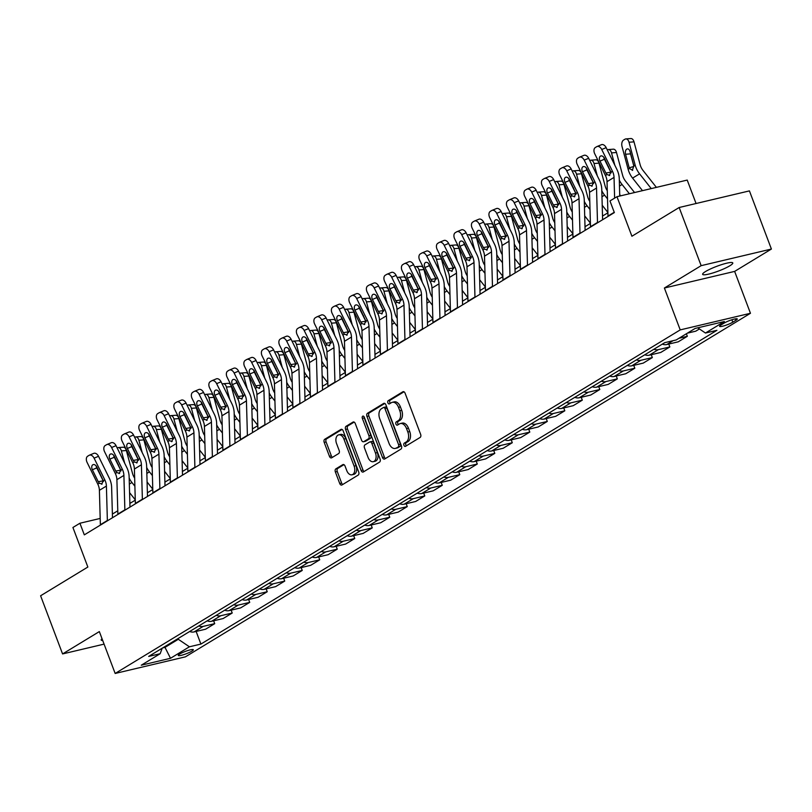 <?xml version="1.0" encoding="UTF-8"?>
<svg xmlns="http://www.w3.org/2000/svg" width="812" height="812" viewBox="0 0 812 812"><rect width="100%" height="100%" fill="white"/><g stroke="black" fill="none" stroke-linecap="round" stroke-linejoin="round"><path stroke-width="1.22" d="M403.94 445.311A1.725 1.096 -103.3 0 0 405.3 446.417A1.725 1.096 -103.3 0 0 405.503 446.326L420.108 437.445A2.466 1.563 -103.3 0 0 420.626 434.329L405.097 393.221A2.466 1.563 -103.3 0 0 403.148 391.658A2.466 1.563 -103.3 0 0 402.853 391.78L388.248 400.661A1.725 1.096 -103.3 0 0 387.892 402.843A1.725 1.096 -103.3 0 0 389.252 403.94A1.725 1.096 -103.3 0 0 389.455 403.858L391.343 402.701A7.907 4.994 -103.3 0 1 392.287 402.316A7.907 4.994 -103.3 0 1 398.509 407.34L399.798 410.76A7.907 4.994 -103.3 0 1 398.164 420.748L396.276 421.895A1.725 1.096 -103.3 0 0 395.921 424.077A1.725 1.096 -103.3 0 0 397.281 425.173A1.725 1.096 -103.3 0 0 397.484 425.092L399.372 423.945A7.907 4.994 -103.3 0 1 400.316 423.549A7.907 4.994 -103.3 0 1 406.528 428.574L407.827 432.004A7.907 4.994 -103.3 0 1 406.193 441.982L404.295 443.129A1.725 1.096 -103.3 0 0 403.94 445.311M400.316 423.549L402.214 423.103A7.907 4.994 -103.3 0 1 408.436 428.127L409.725 431.548A7.907 4.994 -103.3 0 1 408.091 441.535L406.203 442.682A1.725 1.096 -103.3 0 0 405.838 444.864A1.725 1.096 -103.3 0 0 406.447 445.758M403.98 391.8L390.146 400.204A1.725 1.096 -103.3 0 0 389.79 402.387A1.725 1.096 -103.3 0 0 390.399 403.28M392.287 402.316L394.185 401.869A7.907 4.994 -103.3 0 1 400.407 406.893L401.696 410.314A7.907 4.994 -103.3 0 1 400.062 420.291L398.174 421.448A1.725 1.096 -103.3 0 0 397.819 423.631A1.725 1.096 -103.3 0 0 398.428 424.514M729.866 265.768A16.118 2.507 159.3 0 0 732.789 262.946A16.118 2.507 159.3 0 0 722.01 264.499A16.118 2.507 159.3 0 0 705.567 271.512A16.118 2.507 159.3 0 0 702.644 274.334A16.118 2.507 159.3 0 0 713.423 272.791A16.118 2.507 159.3 0 0 729.866 265.768M191.865 651.153A8.059 1.259 159.3 0 0 193.327 649.742A8.059 1.259 159.3 0 0 187.937 650.513A8.059 1.259 159.3 0 0 179.716 654.025A8.059 1.259 159.3 0 0 178.254 655.436A8.059 1.259 159.3 0 0 183.644 654.665A8.059 1.259 159.3 0 0 191.865 651.153M335.884 468.859A2.466 1.563 -103.3 0 0 335.376 471.985L339.731 483.516A2.466 1.563 -103.3 0 0 341.679 485.079A2.466 1.563 -103.3 0 0 341.964 484.957L358.183 475.101A2.466 1.563 -103.3 0 0 358.701 471.975L343.171 430.878A2.466 1.563 -103.3 0 0 341.223 429.304A2.466 1.563 -103.3 0 0 340.928 429.426L324.709 439.292A2.466 1.563 -103.3 0 0 324.201 442.408L329.459 456.344A2.466 1.563 -103.3 0 0 331.408 457.907A2.466 1.563 -103.3 0 0 331.702 457.785L338.645 453.563A2.466 1.563 -103.3 0 0 339.152 450.447L336.544 443.535A6.608 4.182 -103.3 0 1 338.695 434.867A6.608 4.182 -103.3 0 1 343.902 439.069L354.123 466.129A6.608 4.182 -103.3 0 1 351.972 474.797A6.608 4.182 -103.3 0 1 346.765 470.595L345.059 466.088A2.466 1.563 -103.3 0 0 343.121 464.525A2.466 1.563 -103.3 0 0 342.826 464.637L335.884 468.859L337.782 468.412A2.466 1.563 -103.3 0 0 337.274 471.528L341.629 483.069A2.466 1.563 -103.3 0 0 342.735 484.49M701.152 265.666L664.389 288.016L734.637 271.401L771.4 249.051L701.152 265.666L679.167 207.507L631.909 236.241L616.968 196.697L609.964 200.95L614.359 212.582L84.316 534.864L79.921 523.232L72.918 527.485L87.858 567.04L40.6 595.775L62.575 653.934L104.078 644.119M664.389 288.016L680.212 329.895L115.162 673.463L99.338 631.584L62.575 653.934M382.482 457.521A2.466 1.563 -103.3 0 0 384.421 459.095A2.466 1.563 -103.3 0 0 384.715 458.973L400.935 449.107A2.466 1.563 -103.3 0 0 401.453 445.991L385.913 404.883A2.466 1.563 -103.3 0 0 383.974 403.31A2.466 1.563 -103.3 0 0 383.68 403.432L367.46 413.298A2.466 1.563 -103.3 0 0 366.953 416.414L382.482 457.521L384.38 457.075A2.466 1.563 -103.3 0 0 385.487 458.496M379.559 462.099L363.34 471.965A2.466 1.563 -103.3 0 1 363.045 472.087A2.466 1.563 -103.3 0 1 361.107 470.513L345.577 429.416A2.466 1.563 -103.3 0 1 346.085 426.29L353.027 422.078A2.466 1.563 -103.3 0 1 353.322 421.956A2.466 1.563 -103.3 0 1 355.26 423.519L361.563 440.195A2.466 1.563 -103.3 0 0 363.502 441.758A2.466 1.563 -103.3 0 0 363.796 441.637L368.404 438.835A2.466 1.563 -103.3 0 0 368.922 435.719L362.355 418.363A1.725 1.096 -103.3 0 1 362.923 416.099A1.725 1.096 -103.3 0 1 364.283 417.195L380.077 458.983A2.466 1.563 -103.3 0 1 379.559 462.099M679.167 207.507L749.425 190.891L771.4 249.051M724.091 323.105L721.015 324.973A7.805 1.218 159.3 0 0 719.594 326.343A7.805 1.218 159.3 0 0 724.822 325.592A7.805 1.218 159.3 0 0 732.779 322.191L735.865 320.324A7.805 1.218 159.3 0 0 737.276 318.954A7.805 1.218 159.3 0 0 732.059 319.705A7.805 1.218 159.3 0 0 724.091 323.105M680.212 329.895L750.461 313.28L185.41 656.847L115.162 673.463M196.128 631.442L200.899 644.078L716.935 330.311L705.455 333.032L724.355 321.532L695.113 328.454L676.213 339.944L664.723 342.664L148.687 656.421L160.177 653.711L162.187 648.209M200.899 644.078L189.409 646.788L170.51 658.288L141.268 665.201L160.177 653.711M696.067 203.507L687.216 180.081L616.968 196.697M734.637 271.401L750.461 313.28M100.191 518.442L79.921 523.232M607.904 212.785L602.514 216.063M590.405 223.422L585.005 226.71M572.896 234.069L567.497 237.348M555.388 244.716L549.998 247.995M537.889 255.354L532.489 258.642M520.38 266.001L514.991 269.279M502.882 276.638L497.482 279.927M485.373 287.286L479.973 290.564M467.864 297.933L462.475 301.211M450.366 308.57L444.966 311.859M432.857 319.217L427.467 322.496M415.358 329.855L409.958 333.143M397.85 340.502L392.45 343.78M380.341 351.149L374.951 354.428M362.842 361.787L357.442 365.075M345.333 372.434L339.944 375.712M327.835 383.071L322.435 386.36M310.326 393.718L304.926 396.997M292.817 404.366L287.428 407.644M275.319 415.003L269.919 418.292M257.81 425.65L252.42 428.929M240.311 436.288L234.912 439.576M222.803 446.935L217.403 450.213M205.294 457.582L199.904 460.861M187.795 468.219L182.395 471.508M170.287 478.867L164.897 482.145M152.788 489.504L147.388 492.793M135.279 500.151L129.879 503.43M117.77 510.799L112.381 514.077M164.734 646.667L164.998 647.367L178.305 639.288L178.031 638.577M162.674 647.925L164.998 647.367L170.51 658.288M705.455 333.032L697.752 327.825M687.358 333.164L695.742 331.184L699.416 328.951M686.384 333.762L687.338 336.29L678.954 338.279M662.308 344.126A10.069 7.643 -121.3 0 0 666.753 344.542L678.233 341.822L687.338 336.29M668.753 344.065L669.839 346.937L658.349 349.647A10.069 7.643 -121.3 0 1 653.904 349.241M644.809 354.773A10.069 7.643 -121.3 0 0 649.245 355.189L660.735 352.469L669.839 346.937M651.244 354.712L652.33 357.574L640.841 360.295A10.069 7.643 -121.3 0 1 636.405 359.878M627.3 365.42A10.069 7.643 -121.3 0 0 631.736 365.826L643.226 363.116L652.33 357.574M633.746 365.359L634.822 368.222L623.342 370.942A10.069 7.643 -121.3 0 1 618.896 370.526M609.792 376.057A10.069 7.643 -121.3 0 0 614.237 376.474L625.727 373.753L634.822 368.222M616.237 375.997L617.323 378.869L605.833 381.579A10.069 7.643 -121.3 0 1 601.398 381.163M592.293 386.705A10.069 7.643 -121.3 0 0 596.729 387.121L608.218 384.401L617.323 378.869M598.728 386.644L599.814 389.506L588.324 392.226A10.069 7.643 -121.3 0 1 583.889 391.81M574.784 397.342A10.069 7.643 -121.3 0 0 579.23 397.758L590.71 395.038L599.814 389.506M581.23 397.291L582.316 400.154L570.826 402.864A10.069 7.643 -121.3 0 1 566.38 402.458M557.286 407.989A10.069 7.643 -121.3 0 0 561.721 408.406L573.211 405.685L582.316 400.154M563.721 407.928L564.807 410.791L553.317 413.511A10.069 7.643 -121.3 0 1 548.882 413.095M539.777 418.637A10.069 7.643 -121.3 0 0 544.213 419.043L555.702 416.333L564.807 410.791M546.222 418.576L547.298 421.438L535.818 424.158A10.069 7.643 -121.3 0 1 531.373 423.742M522.268 429.274A10.069 7.643 -121.3 0 0 526.714 429.69L538.204 426.97L547.298 421.438M528.713 429.213L529.8 432.085L518.31 434.796A10.069 7.643 -121.3 0 1 513.874 434.379M504.77 439.921A10.069 7.643 -121.3 0 0 509.205 440.337L520.695 437.617L529.8 432.085M511.205 439.86L512.291 442.723L500.801 445.443A10.069 7.643 -121.3 0 1 496.365 445.027M487.261 450.558A10.069 7.643 -121.3 0 0 491.707 450.975L503.186 448.254L512.291 442.723M493.706 450.508L494.792 453.37L483.302 456.08A10.069 7.643 -121.3 0 1 478.857 455.674M469.762 461.206A10.069 7.643 -121.3 0 0 474.198 461.622L485.688 458.902L494.792 453.37M476.197 461.145L477.283 464.007L465.794 466.727A10.069 7.643 -121.3 0 1 461.358 466.311M452.254 471.853A10.069 7.643 -121.3 0 0 456.689 472.259L468.179 469.549L477.283 464.007M458.699 471.792L459.775 474.655L448.295 477.375A10.069 7.643 -121.3 0 1 443.849 476.959M434.745 482.49A10.069 7.643 -121.3 0 0 439.19 482.907L450.68 480.186L459.775 474.655M441.19 482.429L442.276 485.302L430.786 488.012A10.069 7.643 -121.3 0 1 426.351 487.596M417.246 493.138A10.069 7.643 -121.3 0 0 421.682 493.554L433.172 490.834L442.276 485.302M423.681 493.077L424.767 495.939L413.278 498.659A10.069 7.643 -121.3 0 1 408.842 498.243M399.737 503.775A10.069 7.643 -121.3 0 0 404.183 504.191L415.663 501.471L424.767 495.939M406.183 503.724L407.269 506.587L395.779 509.307A10.069 7.643 -121.3 0 1 391.333 508.891M382.239 514.422A10.069 7.643 -121.3 0 0 386.674 514.838L398.164 512.118L407.269 506.587M388.674 514.361L389.76 517.224L378.27 519.944A10.069 7.643 -121.3 0 1 373.835 519.528M364.73 525.07A10.069 7.643 -121.3 0 0 369.166 525.476L380.655 522.766L389.76 517.224M371.175 525.009L372.251 527.871L360.772 530.591A10.069 7.643 -121.3 0 1 356.326 530.175M347.221 535.707A10.069 7.643 -121.3 0 0 351.667 536.123L363.157 533.403L372.251 527.871M353.667 535.646L354.753 538.518L343.263 541.228A10.069 7.643 -121.3 0 1 338.827 540.812M329.723 546.354A10.069 7.643 -121.3 0 0 334.158 546.77L345.648 544.05L354.753 538.518M336.158 546.293L337.244 549.156L325.754 551.876A10.069 7.643 -121.3 0 1 321.319 551.46M312.214 556.991A10.069 7.643 -121.3 0 0 316.66 557.408L328.139 554.687L337.244 549.156M318.659 556.941L319.745 559.803L308.255 562.523A10.069 7.643 -121.3 0 1 303.81 562.107M294.715 567.639A10.069 7.643 -121.3 0 0 299.151 568.055L310.641 565.335L319.745 559.803M301.15 567.578L302.237 570.44L290.747 573.16A10.069 7.643 -121.3 0 1 286.311 572.744M277.207 578.286A10.069 7.643 -121.3 0 0 281.642 578.692L293.132 575.982L302.237 570.44M283.652 578.225L284.728 581.087L273.248 583.808A10.069 7.643 -121.3 0 1 268.802 583.392M259.698 588.923A10.069 7.643 -121.3 0 0 264.144 589.339L275.633 586.619L284.728 581.087M266.143 588.862L267.229 591.735L255.739 594.445A10.069 7.643 -121.3 0 1 251.304 594.039M242.199 599.571A10.069 7.643 -121.3 0 0 246.635 599.987L258.125 597.267L267.229 591.735M248.634 599.51L249.72 602.372L238.231 605.092A10.069 7.643 -121.3 0 1 233.795 604.676M224.691 610.208A10.069 7.643 -121.3 0 0 229.136 610.624L240.616 607.904L249.72 602.372M231.136 610.157L232.222 613.019L220.732 615.74A10.069 7.643 -121.3 0 1 216.286 615.323M207.192 620.855A10.069 7.643 -121.3 0 0 211.627 621.271L223.117 618.551L232.222 613.019M213.627 620.794L214.713 623.657L203.223 626.377A10.069 7.643 -121.3 0 1 198.788 625.961M189.683 631.503A10.069 7.643 -121.3 0 0 194.119 631.909L205.609 629.198L214.713 623.657M178.305 639.288L189.409 646.788M102.018 638.689A16.118 2.507 159.3 0 0 101.185 640.039A16.118 2.507 159.3 0 0 102.708 640.506M384.807 403.452L369.358 412.851A2.466 1.563 -103.3 0 0 368.851 415.967L384.38 457.075M398.215 446.833A1.725 1.096 -103.3 0 0 398.58 444.641L384.939 408.568A1.725 1.096 -103.3 0 0 383.579 407.472A1.725 1.096 -103.3 0 0 383.376 407.553L381.386 408.761A7.907 4.994 -103.3 0 0 379.742 418.748L389.06 443.413A7.907 4.994 -103.3 0 0 395.282 448.427A7.907 4.994 -103.3 0 0 396.226 448.041L400.113 446.377A1.725 1.096 -103.3 0 0 400.478 444.194L398.58 444.641M383.802 407.451L385.274 407.106A1.725 1.096 -103.3 0 1 385.477 407.015A1.725 1.096 -103.3 0 1 386.837 408.121L400.478 444.194M395.282 448.427L397.18 447.98A7.907 4.994 -103.3 0 0 398.124 447.595L396.226 448.041M400.113 446.377L398.124 447.595M354.154 422.098L347.983 425.843A2.466 1.563 -103.3 0 0 347.475 428.969L363.005 470.067A2.466 1.563 -103.3 0 0 364.111 471.498M365.085 441.332A2.466 1.563 -103.3 0 0 365.41 441.312A2.466 1.563 -103.3 0 0 365.704 441.19L370.302 438.389A2.466 1.563 -103.3 0 0 370.82 435.273L364.263 417.916L362.355 418.363M364.091 416.8A1.725 1.096 -103.3 0 0 364.263 417.916M368.1 457.491A6.608 4.182 -103.3 0 0 373.297 461.683A6.608 4.182 -103.3 0 0 375.459 453.015L371.855 443.484A2.466 1.563 -103.3 0 0 369.907 441.911A2.466 1.563 -103.3 0 0 369.612 442.032L365.004 444.834A2.466 1.563 -103.3 0 0 364.497 447.96L368.1 457.491M373.297 461.683L375.195 461.236A6.608 4.182 -103.3 0 0 377.357 452.568L375.459 453.015M371.51 441.586A2.466 1.563 -103.3 0 1 371.805 441.464A2.466 1.563 -103.3 0 1 373.753 443.037L377.357 452.568M343.953 464.657L337.782 468.412M351.972 474.797L353.87 474.35A6.608 4.182 -103.3 0 0 356.021 465.682L354.123 466.129M338.695 434.867L340.593 434.42A6.608 4.182 -103.3 0 1 345.8 438.622L356.021 465.682M342.055 429.446L326.607 438.845A2.466 1.563 -103.3 0 0 326.099 441.961L331.357 455.887A2.466 1.563 -103.3 0 0 332.473 457.318M656.39 187.369L643.084 170.53A12.586 9.551 -121.3 0 1 640.13 164.674L634.01 141.856L629.026 142.242A5.034 3.055 -94.4 0 0 625.829 138.923A5.034 3.055 -94.4 0 0 624.956 139.217L623.555 140.07A5.034 3.055 -94.4 0 0 622.022 146.505L628.143 169.322L629.442 168.531L629.209 167.84L633.908 166.409M651.234 188.587L639.582 173.839A18.879 14.332 -121.3 0 1 635.146 165.059L629.026 142.242M642.495 190.658L632.578 178.102A18.879 14.332 -121.3 0 1 628.143 169.322M630.345 152.646A4.03 2.446 -94.4 0 0 630.548 153.864L625.565 154.25A4.03 2.446 85.6 0 1 626.793 149.103A4.03 2.446 85.6 0 1 627.493 148.87A4.03 2.446 85.6 0 1 630.041 151.519L633.847 165.851L632.315 170.429M632.69 170.256L629.442 168.531M625.565 154.25L629.209 167.84M625.829 138.923L630.822 138.537A5.034 3.055 85.6 0 1 634.01 141.856M633.908 166.379L630.548 153.864M608.015 216.439A8.81 6.689 -121.3 0 1 607.995 216.073L607.031 181.665A12.586 9.551 58.7 0 0 605.447 175.483L594.729 153.752A5.034 3.258 -112.6 0 1 595.308 147.54L596.708 146.688A5.034 3.258 -112.6 0 1 597.003 146.546A5.034 3.258 -112.6 0 1 601.733 149.489L612.451 171.23L610.939 172.144L609.203 175.585M619.749 196.037L619.262 178.65A18.879 14.332 58.7 0 0 616.876 169.383L606.168 147.652L601.733 149.489M614.613 198.118L614.034 177.402A12.586 9.551 58.7 0 0 612.451 171.23M601.144 144.851A5.034 3.258 67.4 0 1 601.428 144.698A5.034 3.258 67.4 0 1 606.168 147.652M603.844 157.366A4.03 2.609 -112.6 0 0 604.422 159.243L611.182 172.855M609.771 175.362L606.95 174.57L605.884 173.047L599.987 161.091A4.03 2.609 67.4 0 1 600.454 156.127A4.03 2.609 67.4 0 1 600.677 156.005A4.03 2.609 67.4 0 1 604.463 158.36L610.939 172.144M634.558 192.535L625.575 181.177A12.586 9.551 -121.3 0 1 622.621 175.321L616.501 152.504L611.517 152.889A5.034 3.055 -94.4 0 0 608.33 149.57A5.034 3.055 -94.4 0 0 607.447 149.865L607.295 149.946M614.826 165.212L611.517 152.889M629.401 193.753L622.073 184.486A18.879 14.332 -121.3 0 1 619.302 180.112M620.662 195.824L619.708 194.616M605.864 162.177L605.285 160.035M608.503 166.551L609.081 168.703M608.33 149.57L613.314 149.185A5.034 3.055 85.6 0 1 616.501 152.504M607.285 190.739A12.586 9.551 -121.3 0 1 605.113 185.968L598.992 163.141L594.008 163.527A5.034 3.055 -94.4 0 0 590.821 160.208A5.034 3.055 -94.4 0 0 589.938 160.502L589.796 160.593M597.317 175.849L594.008 163.527M607.518 198.859L604.564 195.134A18.879 14.332 -121.3 0 1 601.804 190.749M607.894 212.46L602.21 205.263M588.365 172.824L587.786 170.672M591.004 177.199L591.572 179.34M590.821 160.208L595.805 159.832A5.034 3.055 85.6 0 1 598.992 163.141M589.786 201.376A12.586 9.551 -121.3 0 1 587.614 196.605L581.493 173.788L576.51 174.174A5.034 3.055 -94.4 0 0 573.323 170.855A5.034 3.055 -94.4 0 0 572.44 171.149L572.287 171.241M579.809 186.496L576.51 174.174M590.009 209.506L587.066 205.771A18.879 14.332 -121.3 0 1 584.295 201.396M590.395 223.097L584.701 215.901M570.856 183.461L570.278 181.32M573.495 187.846L574.074 189.988M573.323 170.855L578.306 170.469A5.034 3.055 85.6 0 1 581.493 173.788M590.507 227.086A8.81 6.689 -121.3 0 1 590.497 226.721L589.532 192.302A12.586 9.551 58.7 0 0 587.939 186.131L577.22 164.389A5.034 3.258 -112.6 0 1 577.809 158.188L579.21 157.335A5.034 3.258 -112.6 0 1 579.494 157.193A5.034 3.258 -112.6 0 1 584.224 160.137L594.942 181.868L593.43 182.781L591.694 186.222M602.616 219.727L601.763 189.287A18.879 14.332 58.7 0 0 599.378 180.031L588.659 158.289L584.224 160.137M597.51 222.823A8.81 6.689 -121.3 0 1 597.5 222.458L596.526 188.049A12.586 9.551 58.7 0 0 594.942 181.868M583.635 155.488A5.034 3.258 67.4 0 1 583.929 155.346A5.034 3.258 67.4 0 1 588.659 158.289M586.335 168.003A4.03 2.609 -112.6 0 0 586.914 169.891L593.673 183.492M592.273 186.009L589.451 185.207L588.375 183.685L582.478 171.728A4.03 2.609 67.4 0 1 582.945 166.764A4.03 2.609 67.4 0 1 583.178 166.653A4.03 2.609 67.4 0 1 586.964 169.008L593.43 182.781M573.008 237.723A8.81 6.689 -121.3 0 1 572.988 237.358L572.024 202.949A12.586 9.551 58.7 0 0 570.43 196.768L559.722 175.037A5.034 3.258 -112.6 0 1 560.3 168.825L561.701 167.982A5.034 3.258 -112.6 0 1 561.985 167.83A5.034 3.258 -112.6 0 1 566.725 170.784L577.433 192.515L575.931 193.429L574.196 196.869M585.107 230.364L584.254 199.935A18.879 14.332 58.7 0 0 581.869 190.668L571.151 168.937L566.725 170.784M580.012 233.47A8.81 6.689 -121.3 0 1 579.991 233.105L579.027 198.686A12.586 9.551 58.7 0 0 577.433 192.515M566.137 166.135A5.034 3.258 67.4 0 1 566.421 165.993A5.034 3.258 67.4 0 1 571.151 168.937M568.836 178.65A4.03 2.609 -112.6 0 0 569.415 180.538L576.165 194.139M574.764 196.656L571.942 195.854L570.866 194.332L564.979 182.375A4.03 2.609 67.4 0 1 565.436 177.412A4.03 2.609 67.4 0 1 565.67 177.29A4.03 2.609 67.4 0 1 569.456 179.655L575.931 193.429M555.499 248.37A8.81 6.689 -121.3 0 1 555.489 248.005L554.515 213.586A12.586 9.551 58.7 0 0 552.931 207.415L542.213 185.684A5.034 3.258 -112.6 0 1 542.792 179.472L544.192 178.62A5.034 3.258 -112.6 0 1 544.487 178.478A5.034 3.258 -112.6 0 1 549.216 181.421L559.935 203.152L558.423 204.076L556.687 207.507M567.598 241.012L566.746 210.582A18.879 14.332 58.7 0 0 564.37 201.315L553.652 179.584L549.216 181.421M562.503 244.118A8.81 6.689 -121.3 0 1 562.483 243.752L561.518 209.334A12.586 9.551 58.7 0 0 559.935 203.152M548.628 176.783A5.034 3.258 67.4 0 1 548.922 176.63A5.034 3.258 67.4 0 1 553.652 179.584M551.328 189.297A4.03 2.609 -112.6 0 0 551.906 191.175L558.666 204.776M557.255 207.293L554.434 206.492L553.368 204.969L547.471 193.023A4.03 2.609 67.4 0 1 547.938 188.059A4.03 2.609 67.4 0 1 548.171 187.937A4.03 2.609 67.4 0 1 551.957 190.292L558.423 204.076M572.277 212.023A12.586 9.551 -121.3 0 1 570.105 207.253L563.985 184.436L559.001 184.811A5.034 3.055 -94.4 0 0 555.814 181.502A5.034 3.055 -94.4 0 0 554.931 181.786L554.789 181.878M562.31 197.133L559.001 184.811M572.511 220.143L569.557 216.418A18.879 14.332 -121.3 0 1 566.786 212.044M572.886 233.744L567.192 226.548M553.348 194.109L552.779 191.967M555.987 198.483L556.565 200.625M555.814 181.502L560.798 181.117A5.034 3.055 85.6 0 1 563.985 184.436M538.001 259.018A8.81 6.689 -121.3 0 1 537.98 258.652L537.016 224.234A12.586 9.551 58.7 0 0 535.423 218.052L524.714 196.321A5.034 3.258 -112.6 0 1 525.293 190.12L526.694 189.267A5.034 3.258 -112.6 0 1 526.978 189.115A5.034 3.258 -112.6 0 1 531.708 192.068L542.426 213.8L540.914 214.713L539.188 218.154M550.1 251.659L549.247 221.219A18.879 14.332 58.7 0 0 546.862 211.952L536.143 190.221L531.708 192.068M545.004 254.755A8.81 6.689 -121.3 0 1 544.984 254.389L544.02 219.971A12.586 9.551 58.7 0 0 542.426 213.8M531.129 187.42A5.034 3.258 67.4 0 1 531.413 187.278A5.034 3.258 67.4 0 1 536.143 190.221M533.829 199.935A4.03 2.609 -112.6 0 0 534.397 201.823L541.157 215.424M539.757 217.941L536.935 217.139L535.859 215.616L529.972 203.66A4.03 2.609 67.4 0 1 530.429 198.696A4.03 2.609 67.4 0 1 530.662 198.585A4.03 2.609 67.4 0 1 534.448 200.94L540.914 214.713M554.769 222.661A12.586 9.551 -121.3 0 1 552.607 217.89L546.486 195.073L541.502 195.459A5.034 3.055 -94.4 0 0 538.305 192.139A5.034 3.055 -94.4 0 0 537.432 192.434L537.28 192.525M544.801 207.781L541.502 195.459M555.002 230.791L552.058 227.055A18.879 14.332 -121.3 0 1 549.288 222.681M555.388 244.392L549.694 237.185M535.849 204.756L535.27 202.604M538.488 209.131L539.056 211.272M538.305 192.139L543.299 191.754A5.034 3.055 85.6 0 1 546.486 195.073M537.27 233.308A12.586 9.551 -121.3 0 1 535.098 228.537L528.977 205.72L523.994 206.106A5.034 3.055 -94.4 0 0 520.807 202.787A5.034 3.055 -94.4 0 0 519.924 203.081L519.771 203.162M527.303 218.428L523.994 206.106M537.493 241.428L534.55 237.703A18.879 14.332 -121.3 0 1 531.779 233.328M537.879 255.029L532.185 247.833M518.34 215.393L517.762 213.251M520.979 219.768L521.558 221.92M520.807 202.787L525.79 202.401A5.034 3.055 85.6 0 1 528.977 205.72M519.761 243.955A12.586 9.551 -121.3 0 1 517.589 239.185L511.469 216.357L506.485 216.743A5.034 3.055 -94.4 0 0 503.298 213.424A5.034 3.055 -94.4 0 0 502.415 213.718L502.273 213.81M509.794 229.065L506.485 216.743M519.995 252.075L517.041 248.35A18.879 14.332 -121.3 0 1 514.28 243.965M520.37 265.676L514.686 258.48M500.842 226.04L500.263 223.889M503.481 230.415L504.049 232.557M503.298 213.424L508.282 213.048A5.034 3.055 85.6 0 1 511.469 216.357M502.263 254.592A12.586 9.551 -121.3 0 1 500.09 249.822L493.97 227.005L488.986 227.39A5.034 3.055 -94.4 0 0 485.799 224.071A5.034 3.055 -94.4 0 0 484.916 224.366L484.764 224.457M492.285 239.713L488.986 227.39M502.486 262.723L499.542 258.987A18.879 14.332 -121.3 0 1 496.771 254.613M502.872 276.313L497.177 269.117M483.333 236.678L482.754 234.536M485.972 241.062L486.55 243.204M485.799 224.071L490.783 223.686A5.034 3.055 85.6 0 1 493.97 227.005M484.754 265.24A12.586 9.551 -121.3 0 1 482.582 260.469L476.461 237.652L471.478 238.028A5.034 3.055 -94.4 0 0 468.291 234.719A5.034 3.055 -94.4 0 0 467.407 235.003L467.265 235.094M474.787 250.35L471.478 238.028M484.987 273.36L482.034 269.635A18.879 14.332 -121.3 0 1 479.263 265.26M485.363 286.961L479.669 279.764M465.824 247.325L465.256 245.183M468.463 251.7L469.042 253.841M468.291 234.719L473.274 234.333A5.034 3.055 85.6 0 1 476.461 237.652M520.492 269.655A8.81 6.689 -121.3 0 1 520.472 269.29L519.507 234.881A12.586 9.551 58.7 0 0 517.924 228.7L507.206 206.969A5.034 3.258 -112.6 0 1 507.784 200.757L509.185 199.904A5.034 3.258 -112.6 0 1 509.479 199.762A5.034 3.258 -112.6 0 1 514.209 202.706L524.928 224.447L523.415 225.36L521.68 228.801M532.591 262.296L531.738 231.867A18.879 14.332 58.7 0 0 529.353 222.6L518.645 200.868L514.209 202.706M527.495 265.402A8.81 6.689 -121.3 0 1 527.475 265.037L526.511 230.618A12.586 9.551 58.7 0 0 524.928 224.447M513.62 198.067A5.034 3.258 67.4 0 1 513.905 197.915A5.034 3.258 67.4 0 1 518.645 200.868M516.32 210.582A4.03 2.609 -112.6 0 0 516.899 212.46L523.659 226.071M522.248 228.578L519.426 227.786L518.36 226.264L512.463 214.307A4.03 2.609 67.4 0 1 512.93 209.344A4.03 2.609 67.4 0 1 513.154 209.222A4.03 2.609 67.4 0 1 516.939 211.577L523.415 225.36M502.983 280.302A8.81 6.689 -121.3 0 1 502.973 279.937L502.009 245.518A12.586 9.551 58.7 0 0 500.415 239.347L489.697 217.606A5.034 3.258 -112.6 0 1 490.286 211.404L491.686 210.552A5.034 3.258 -112.6 0 1 491.97 210.409A5.034 3.258 -112.6 0 1 496.7 213.353L507.419 235.084L505.906 236.008L504.171 239.438M515.092 272.944L514.24 242.504A18.879 14.332 58.7 0 0 511.854 233.247L501.136 211.506L496.7 213.353M509.987 276.039A8.81 6.689 -121.3 0 1 509.977 275.674L509.002 241.265A12.586 9.551 58.7 0 0 507.419 235.084M496.112 208.704A5.034 3.258 67.4 0 1 496.406 208.562A5.034 3.258 67.4 0 1 501.136 211.506M498.812 221.219A4.03 2.609 -112.6 0 0 499.39 223.107L506.15 236.708M504.749 239.225L501.928 238.423L500.852 236.901L494.955 224.954A4.03 2.609 67.4 0 1 495.421 219.981A4.03 2.609 67.4 0 1 495.655 219.869A4.03 2.609 67.4 0 1 499.441 222.224L505.906 236.008M485.485 290.94A8.81 6.689 -121.3 0 1 485.464 290.574L484.5 256.166A12.586 9.551 58.7 0 0 482.907 249.984L472.198 228.253A5.034 3.258 -112.6 0 1 472.777 222.041L474.178 221.199A5.034 3.258 -112.6 0 1 474.462 221.047A5.034 3.258 -112.6 0 1 479.202 224L489.91 245.731L488.408 246.645L486.672 250.086M497.583 283.581L496.731 253.151A18.879 14.332 58.7 0 0 494.346 243.884L483.627 222.153L479.202 224M492.488 286.687A8.81 6.689 -121.3 0 1 492.468 286.321L491.504 251.903A12.586 9.551 58.7 0 0 489.91 245.731M478.613 219.352A5.034 3.258 67.4 0 1 478.897 219.21A5.034 3.258 67.4 0 1 483.627 222.153M481.313 231.867A4.03 2.609 -112.6 0 0 481.892 233.754L488.641 247.355M487.241 249.873L484.419 249.071L483.343 247.548L477.456 235.592A4.03 2.609 67.4 0 1 477.913 230.628A4.03 2.609 67.4 0 1 478.146 230.506A4.03 2.609 67.4 0 1 481.932 232.871L488.408 246.645M467.976 301.587A8.81 6.689 -121.3 0 1 467.966 301.222L466.991 266.803A12.586 9.551 58.7 0 0 465.408 260.632L454.69 238.901A5.034 3.258 -112.6 0 1 455.268 232.689L456.669 231.836A5.034 3.258 -112.6 0 1 456.963 231.694A5.034 3.258 -112.6 0 1 461.693 234.638L472.411 256.369L470.899 257.292L469.163 260.723M480.075 294.228L479.222 263.798A18.879 14.332 58.7 0 0 476.847 254.532L466.129 232.8L461.693 234.638M474.979 297.334A8.81 6.689 -121.3 0 1 474.959 296.969L473.995 262.55A12.586 9.551 58.7 0 0 472.411 256.369M461.104 229.999A5.034 3.258 67.4 0 1 461.399 229.847A5.034 3.258 67.4 0 1 466.129 232.8M463.804 242.514A4.03 2.609 -112.6 0 0 464.383 244.392L471.143 257.993M469.732 260.51L466.91 259.708L465.844 258.186L459.947 246.239A4.03 2.609 67.4 0 1 460.414 241.276A4.03 2.609 67.4 0 1 460.648 241.154A4.03 2.609 67.4 0 1 464.434 243.509L470.899 257.292M450.477 312.234A8.81 6.689 -121.3 0 1 450.457 311.869L449.493 277.45A12.586 9.551 58.7 0 0 447.899 271.269L437.191 249.538A5.034 3.258 -112.6 0 1 437.769 243.336L439.17 242.483A5.034 3.258 -112.6 0 1 439.454 242.331A5.034 3.258 -112.6 0 1 444.184 245.285L454.903 267.016L453.39 267.93L451.665 271.37M462.576 304.876L461.723 274.436A18.879 14.332 58.7 0 0 459.338 265.169L448.62 243.438L444.184 245.285M457.471 307.971A8.81 6.689 -121.3 0 1 457.46 307.606L456.496 273.187A12.586 9.551 58.7 0 0 454.903 267.016M443.606 240.636A5.034 3.258 67.4 0 1 443.89 240.494A5.034 3.258 67.4 0 1 448.62 243.438M446.306 253.151A4.03 2.609 -112.6 0 0 446.874 255.039L453.634 268.64M452.233 271.157L449.412 270.355L448.336 268.833L442.449 256.876A4.03 2.609 67.4 0 1 442.905 251.913A4.03 2.609 67.4 0 1 443.139 251.801A4.03 2.609 67.4 0 1 446.925 254.156L453.39 267.93M467.245 275.877A12.586 9.551 -121.3 0 1 465.083 271.106L458.963 248.289L453.979 248.675A5.034 3.055 -94.4 0 0 450.782 245.356A5.034 3.055 -94.4 0 0 449.909 245.65L449.757 245.742M457.278 260.997L453.979 248.675M467.479 284.007L464.535 280.272A18.879 14.332 -121.3 0 1 461.764 275.897M467.864 297.608L462.17 290.402M448.325 257.972L447.747 255.821M450.964 262.347L451.533 264.489M450.782 245.356L455.776 244.97A5.034 3.055 85.6 0 1 458.963 248.289M432.969 322.871A8.81 6.689 -121.3 0 1 432.948 322.506L431.984 288.098A12.586 9.551 58.7 0 0 430.401 281.916L419.682 260.185A5.034 3.258 -112.6 0 1 420.261 253.973L421.661 253.121A5.034 3.258 -112.6 0 1 421.946 252.979A5.034 3.258 -112.6 0 1 426.686 255.922L437.404 277.663L435.892 278.577L434.156 282.018M445.067 315.513L444.215 285.083A18.879 14.332 58.7 0 0 441.829 275.816L431.121 254.085L426.686 255.922M439.972 318.619A8.81 6.689 -121.3 0 1 439.952 318.253L438.987 283.835A12.586 9.551 58.7 0 0 437.404 277.663M426.097 251.284A5.034 3.258 67.4 0 1 426.381 251.131A5.034 3.258 67.4 0 1 431.121 254.085M428.797 263.798A4.03 2.609 -112.6 0 0 429.375 265.676L436.135 279.287M434.724 281.794L431.903 281.003L430.837 279.48L424.94 267.524A4.03 2.609 67.4 0 1 425.407 262.56A4.03 2.609 67.4 0 1 425.63 262.438A4.03 2.609 67.4 0 1 429.416 264.793L435.892 278.577M449.746 286.524A12.586 9.551 -121.3 0 1 447.574 281.754L441.454 258.937L436.47 259.322A5.034 3.055 -94.4 0 0 433.283 256.003A5.034 3.055 -94.4 0 0 432.4 256.298L432.248 256.379M439.779 271.644L436.47 259.322M449.97 294.644L447.026 290.919A18.879 14.332 -121.3 0 1 444.255 286.545M450.355 308.245L444.661 301.049M430.817 268.61L430.238 266.468M433.456 272.984L434.034 275.136M433.283 256.003L438.267 255.618A5.034 3.055 85.6 0 1 441.454 258.937M415.46 333.519A8.81 6.689 -121.3 0 1 415.45 333.153L414.485 298.735A12.586 9.551 58.7 0 0 412.892 292.564L402.173 270.822A5.034 3.258 -112.6 0 1 402.762 264.621L404.163 263.768A5.034 3.258 -112.6 0 1 404.447 263.626A5.034 3.258 -112.6 0 1 409.177 266.569L419.895 288.301L418.383 289.224L416.647 292.655M427.569 326.16L426.716 295.72A18.879 14.332 58.7 0 0 424.331 286.463L413.612 264.722L409.177 266.569M422.463 329.256A8.81 6.689 -121.3 0 1 422.453 328.89L421.479 294.482A12.586 9.551 58.7 0 0 419.895 288.301M408.588 261.921A5.034 3.258 67.4 0 1 408.883 261.779A5.034 3.258 67.4 0 1 413.612 264.722M411.288 274.436A4.03 2.609 -112.6 0 0 411.867 276.324L418.627 289.925M417.226 292.442L414.404 291.64L413.328 290.117L407.431 278.171A4.03 2.609 67.4 0 1 407.898 273.197A4.03 2.609 67.4 0 1 408.131 273.086A4.03 2.609 67.4 0 1 411.917 275.441L418.383 289.224M432.238 297.172A12.586 9.551 -121.3 0 1 430.066 292.401L423.945 269.574L418.962 269.96A5.034 3.055 -94.4 0 0 415.774 266.64A5.034 3.055 -94.4 0 0 414.891 266.935L414.749 267.026M422.27 282.282L418.962 269.96M432.471 305.292L429.518 301.567A18.879 14.332 -121.3 0 1 426.757 297.182M432.847 318.893L427.163 311.696M413.318 279.257L412.74 277.105M415.957 283.632L416.526 285.773M415.774 266.64L420.758 266.265A5.034 3.055 85.6 0 1 423.945 269.574M397.961 344.156A8.81 6.689 -121.3 0 1 397.941 343.801L396.977 309.382A12.586 9.551 58.7 0 0 395.383 303.201L384.675 281.47A5.034 3.258 -112.6 0 1 385.253 275.258L386.654 274.415A5.034 3.258 -112.6 0 1 386.938 274.263A5.034 3.258 -112.6 0 1 391.678 277.217L402.387 298.948L400.884 299.861L399.149 303.302M410.06 336.807L409.207 306.368A18.879 14.332 58.7 0 0 406.822 297.101L396.104 275.369L391.678 277.217M404.965 339.903A8.81 6.689 -121.3 0 1 404.944 339.538L403.98 305.119A12.586 9.551 58.7 0 0 402.387 298.948M391.09 272.568A5.034 3.258 67.4 0 1 391.374 272.426A5.034 3.258 67.4 0 1 396.104 275.369M393.79 285.083A4.03 2.609 -112.6 0 0 394.368 286.971L401.118 300.572M399.717 303.089L396.895 302.287L395.82 300.765L389.933 288.808A4.03 2.609 67.4 0 1 390.389 283.845A4.03 2.609 67.4 0 1 390.623 283.723A4.03 2.609 67.4 0 1 394.409 286.088L400.884 299.861M414.739 307.809A12.586 9.551 -121.3 0 1 412.567 303.038L406.447 280.221L401.463 280.607A5.034 3.055 -94.4 0 0 398.276 277.288A5.034 3.055 -94.4 0 0 397.393 277.582L397.241 277.674M404.762 292.929L401.463 280.607M414.962 315.939L412.019 312.204A18.879 14.332 -121.3 0 1 409.248 307.829M415.348 329.53L409.654 322.334M395.809 289.894L395.231 287.752M398.448 294.279L399.027 296.421M398.276 277.288L403.259 276.902A5.034 3.055 85.6 0 1 406.447 280.221M380.452 354.803A8.81 6.689 -121.3 0 1 380.442 354.438L379.468 320.019A12.586 9.551 58.7 0 0 377.885 313.848L367.166 292.117A5.034 3.258 -112.6 0 1 367.745 285.905L369.145 285.053A5.034 3.258 -112.6 0 1 369.44 284.91A5.034 3.258 -112.6 0 1 374.17 287.854L384.888 309.585L383.376 310.509L381.64 313.95M392.551 347.445L391.699 317.015A18.879 14.332 58.7 0 0 389.324 307.748L378.605 286.017L374.17 287.854M387.456 350.551A8.81 6.689 -121.3 0 1 387.436 350.185L386.471 315.767A12.586 9.551 58.7 0 0 384.888 309.585M373.581 283.215A5.034 3.258 67.4 0 1 373.875 283.063A5.034 3.258 67.4 0 1 378.605 286.017M376.281 295.73A4.03 2.609 -112.6 0 0 376.859 297.608L383.619 311.209M382.208 313.726L379.387 312.924L378.321 311.402L372.424 299.455A4.03 2.609 67.4 0 1 372.891 294.492A4.03 2.609 67.4 0 1 373.124 294.37A4.03 2.609 67.4 0 1 376.91 296.725L383.376 310.509M397.23 318.456A12.586 9.551 -121.3 0 1 395.058 313.686L388.938 290.869L383.954 291.254A5.034 3.055 -94.4 0 0 380.767 287.935A5.034 3.055 -94.4 0 0 379.884 288.219L379.742 288.311M387.263 303.566L383.954 291.254M397.464 326.576L394.51 322.851A18.879 14.332 -121.3 0 1 391.739 318.477M397.839 340.177L392.145 332.981M378.301 300.541L377.732 298.4M380.94 304.916L381.518 307.058M380.767 287.935L385.751 287.549A5.034 3.055 85.6 0 1 388.938 290.869M362.954 365.451A8.81 6.689 -121.3 0 1 362.934 365.085L361.969 330.667A12.586 9.551 58.7 0 0 360.376 324.485L349.667 302.754A5.034 3.258 -112.6 0 1 350.246 296.553L351.647 295.7A5.034 3.258 -112.6 0 1 351.931 295.548A5.034 3.258 -112.6 0 1 356.661 298.501L367.379 320.232L365.867 321.146L364.141 324.587M375.053 358.092L374.2 327.652A18.879 14.332 58.7 0 0 371.815 318.385L361.096 296.654L356.661 298.501M369.947 361.188A8.81 6.689 -121.3 0 1 369.937 360.822L368.973 326.414A12.586 9.551 58.7 0 0 367.379 320.232M356.082 293.853A5.034 3.258 67.4 0 1 356.366 293.711A5.034 3.258 67.4 0 1 361.096 296.654M358.782 306.368A4.03 2.609 -112.6 0 0 359.351 308.255L366.11 321.856M364.71 324.374L361.888 323.572L360.812 322.049L354.925 310.093A4.03 2.609 67.4 0 1 355.382 305.129A4.03 2.609 67.4 0 1 355.615 305.018A4.03 2.609 67.4 0 1 359.401 307.372L365.867 321.146M379.722 329.093A12.586 9.551 -121.3 0 1 377.56 324.323L371.439 301.506L366.456 301.891A5.034 3.055 -94.4 0 0 363.258 298.572A5.034 3.055 -94.4 0 0 362.385 298.867L362.233 298.958M369.754 314.214L366.456 301.891M379.955 337.224L377.012 333.488A18.879 14.332 -121.3 0 1 374.241 329.114M380.341 350.825L374.647 343.618M360.802 311.189L360.223 309.037M363.441 315.563L364.009 317.705M363.258 298.572L368.252 298.187A5.034 3.055 85.6 0 1 371.439 301.506M345.445 376.088A8.81 6.689 -121.3 0 1 345.425 375.723L344.461 341.314A12.586 9.551 58.7 0 0 342.877 335.133L332.159 313.402A5.034 3.258 -112.6 0 1 332.737 307.19L334.138 306.337A5.034 3.258 -112.6 0 1 334.422 306.195A5.034 3.258 -112.6 0 1 339.162 309.139L349.87 330.88L348.368 331.793L346.633 335.234M357.544 368.729L356.691 338.299A18.879 14.332 58.7 0 0 354.306 329.033L343.598 307.301L339.162 309.139M352.449 371.835A8.81 6.689 -121.3 0 1 352.428 371.47L351.464 337.051A12.586 9.551 58.7 0 0 349.87 330.88M338.574 304.5A5.034 3.258 67.4 0 1 338.858 304.348A5.034 3.258 67.4 0 1 343.598 307.301M341.273 317.015A4.03 2.609 -112.6 0 0 341.852 318.893L348.612 332.504M347.201 335.011L344.379 334.219L343.314 332.697L337.416 320.74A4.03 2.609 67.4 0 1 337.883 315.777A4.03 2.609 67.4 0 1 338.107 315.655A4.03 2.609 67.4 0 1 341.893 318.01L348.368 331.793M362.223 339.741A12.586 9.551 -121.3 0 1 360.051 334.97L353.93 312.153L348.947 312.539A5.034 3.055 -94.4 0 0 345.76 309.22A5.034 3.055 -94.4 0 0 344.877 309.514L344.724 309.595M352.256 324.861L348.947 312.539M362.446 347.861L359.503 344.136A18.879 14.332 -121.3 0 1 356.732 339.761M362.832 361.462L357.138 354.265M343.293 321.826L342.715 319.684M345.932 326.201L346.511 328.352M345.76 309.22L350.743 308.834A5.034 3.055 85.6 0 1 353.93 312.153M344.714 350.388A12.586 9.551 -121.3 0 1 342.542 345.618L336.422 322.79L331.438 323.176A5.034 3.055 -94.4 0 0 328.251 319.857A5.034 3.055 -94.4 0 0 327.368 320.151L327.226 320.243M334.747 335.498L331.438 323.176M344.948 358.508L341.994 354.783A18.879 14.332 -121.3 0 1 339.233 350.398M345.323 372.109L339.639 364.913M325.795 332.473L325.216 330.322M328.434 336.848L329.002 338.99M328.251 319.857L333.235 319.481A5.034 3.055 85.6 0 1 336.422 322.79M327.216 361.025A12.586 9.551 -121.3 0 1 325.044 356.255L318.923 333.438L313.94 333.823A5.034 3.055 -94.4 0 0 310.752 330.504A5.034 3.055 -94.4 0 0 309.869 330.799L309.717 330.89M317.238 346.145L313.94 333.823M327.439 369.155L324.495 365.42A18.879 14.332 -121.3 0 1 321.725 361.046M327.825 382.756L322.131 375.55M308.286 343.111L307.707 340.969M310.925 347.495L311.503 349.637M310.752 330.504L315.736 330.119A5.034 3.055 85.6 0 1 318.923 333.438M309.707 371.673A12.586 9.551 -121.3 0 1 307.535 366.902L301.414 344.085L296.431 344.471A5.034 3.055 -94.4 0 0 293.244 341.152A5.034 3.055 -94.4 0 0 292.361 341.436L292.218 341.527M299.74 356.783L296.431 344.471M309.94 379.793L306.987 376.068A18.879 14.332 -121.3 0 1 304.216 371.693M310.316 393.394L304.622 386.197M290.777 353.758L290.209 351.616M293.416 358.133L293.995 360.274M293.244 341.152L298.227 340.766A5.034 3.055 85.6 0 1 301.414 344.085M292.198 382.31A12.586 9.551 -121.3 0 1 290.036 377.539L283.916 354.722L278.932 355.108A5.034 3.055 -94.4 0 0 275.735 351.789A5.034 3.055 -94.4 0 0 274.862 352.083L274.71 352.175M282.231 367.43L278.932 355.108M292.432 390.44L289.488 386.705A18.879 14.332 -121.3 0 1 286.717 382.33M292.817 404.041L287.123 396.835M273.279 364.405L272.7 362.253M275.918 368.78L276.486 370.922M275.735 351.789L280.729 351.403A5.034 3.055 85.6 0 1 283.916 354.722M274.7 392.957A12.586 9.551 -121.3 0 1 272.527 388.187L266.407 365.37L261.423 365.755A5.034 3.055 -94.4 0 0 258.236 362.436A5.034 3.055 -94.4 0 0 257.353 362.731L257.201 362.812M264.732 378.077L261.423 365.755M274.923 401.077L271.979 397.352A18.879 14.332 -121.3 0 1 269.208 392.978M275.309 414.678L269.614 407.482M255.77 375.042L255.191 372.901M258.409 379.417L258.987 381.569M258.236 362.436L263.22 362.05A5.034 3.055 85.6 0 1 266.407 365.37M257.191 403.605A12.586 9.551 -121.3 0 1 255.019 398.834L248.898 376.007L243.915 376.392A5.034 3.055 -94.4 0 0 240.728 373.073A5.034 3.055 -94.4 0 0 239.844 373.368L239.702 373.459M247.224 388.715L243.915 376.392M257.424 411.725L254.471 408A18.879 14.332 -121.3 0 1 251.71 403.615M257.8 425.326L252.116 418.129M238.271 385.69L237.693 383.548M240.91 390.064L241.479 392.206M240.728 373.073L245.711 372.698A5.034 3.055 85.6 0 1 248.898 376.007M239.692 414.242A12.586 9.551 -121.3 0 1 237.52 409.471L231.4 386.654L226.416 387.04A5.034 3.055 -94.4 0 0 223.229 383.721A5.034 3.055 -94.4 0 0 222.346 384.015L222.194 384.106M229.715 399.362L226.416 387.04M239.916 422.372L236.972 418.637A18.879 14.332 -121.3 0 1 234.201 414.262M240.301 435.973L234.607 428.766M220.762 396.327L220.184 394.185M223.401 400.712L223.98 402.853M223.229 383.721L228.213 383.335A5.034 3.055 85.6 0 1 231.4 386.654M222.183 424.889A12.586 9.551 -121.3 0 1 220.011 420.119L213.891 397.301L208.907 397.687A5.034 3.055 -94.4 0 0 205.72 394.368A5.034 3.055 -94.4 0 0 204.837 394.652L204.695 394.744M212.216 409.999L208.907 397.687M222.417 433.009L219.463 429.284A18.879 14.332 -121.3 0 1 216.692 424.909M222.792 446.61L217.098 439.414M203.254 406.974L202.685 404.833M205.893 411.349L206.471 413.491M205.72 394.368L210.704 393.982A5.034 3.055 85.6 0 1 213.891 397.301M204.675 435.526A12.586 9.551 -121.3 0 1 202.513 430.756L196.392 407.939L191.409 408.324A5.034 3.055 -94.4 0 0 188.211 405.005A5.034 3.055 -94.4 0 0 187.339 405.3L187.186 405.391M194.707 420.646L191.409 408.324M204.908 443.656L201.965 439.921A18.879 14.332 -121.3 0 1 199.194 435.547M205.294 457.257L199.6 450.051M185.755 417.622L185.177 415.47M188.394 421.996L188.963 424.138M188.211 405.005L193.205 404.62A5.034 3.055 85.6 0 1 196.392 407.939M187.176 446.174A12.586 9.551 -121.3 0 1 185.004 441.403L178.884 418.586L173.9 418.972A5.034 3.055 -94.4 0 0 170.713 415.653A5.034 3.055 -94.4 0 0 169.83 415.947L169.678 416.028M177.209 431.294L173.9 418.972M187.399 454.294L184.456 450.569A18.879 14.332 -121.3 0 1 181.685 446.194M187.785 467.895L182.091 460.698M168.246 428.259L167.668 426.117M170.885 432.634L171.464 434.785M170.713 415.653L175.696 415.267A5.034 3.055 85.6 0 1 178.884 418.586M169.667 456.821A12.586 9.551 -121.3 0 1 167.495 452.051L161.375 429.223L156.391 429.609A5.034 3.055 -94.4 0 0 153.204 426.29A5.034 3.055 -94.4 0 0 152.321 426.584L152.179 426.676M159.7 441.931L156.391 429.609M169.901 464.941L166.947 461.216A18.879 14.332 -121.3 0 1 164.186 456.831M170.276 478.542L164.592 471.346M150.748 438.906L150.169 436.765M153.387 443.281L153.955 445.423M153.204 426.29L158.188 425.914A5.034 3.055 85.6 0 1 161.375 429.223M152.169 467.458A12.586 9.551 -121.3 0 1 149.997 462.688L143.876 439.871L138.893 440.256A5.034 3.055 -94.4 0 0 135.705 436.937A5.034 3.055 -94.4 0 0 134.822 437.232L134.67 437.323M142.191 452.578L138.893 440.256M152.392 475.588L149.449 471.853A18.879 14.332 -121.3 0 1 146.678 467.479M152.778 489.189L147.084 481.983M133.239 449.543L132.66 447.402M135.878 453.928L136.457 456.07M135.705 436.937L140.689 436.551A5.034 3.055 85.6 0 1 143.876 439.871M134.66 478.106A12.586 9.551 -121.3 0 1 132.488 473.335L126.367 450.518L121.384 450.904A5.034 3.055 -94.4 0 0 118.197 447.585A5.034 3.055 -94.4 0 0 117.314 447.869L117.172 447.96M124.693 463.216L121.384 450.904M134.893 486.226L131.94 482.501A18.879 14.332 -121.3 0 1 129.169 478.126M135.269 499.827L129.575 492.63M115.73 460.191L115.162 458.049M118.369 464.565L118.948 466.707M118.197 447.585L123.18 447.199A5.034 3.055 85.6 0 1 126.367 450.518M327.936 386.735A8.81 6.689 -121.3 0 1 327.926 386.37L326.962 351.951A12.586 9.551 58.7 0 0 325.368 345.78L314.65 324.039A5.034 3.258 -112.6 0 1 315.239 317.837L316.639 316.984A5.034 3.258 -112.6 0 1 316.924 316.842A5.034 3.258 -112.6 0 1 321.653 319.786L332.372 341.517L330.86 342.441L329.124 345.871M340.045 379.377L339.193 348.937A18.879 14.332 58.7 0 0 336.807 339.68L326.089 317.939L321.653 319.786M334.94 382.472A8.81 6.689 -121.3 0 1 334.93 382.107L333.955 347.698A12.586 9.551 58.7 0 0 332.372 341.517M321.065 315.137A5.034 3.258 67.4 0 1 321.359 314.995A5.034 3.258 67.4 0 1 326.089 317.939M323.765 327.652A4.03 2.609 -112.6 0 0 324.343 329.54L331.103 343.141M329.702 345.658L326.881 344.856L325.805 343.334L319.908 331.387A4.03 2.609 67.4 0 1 320.375 326.414A4.03 2.609 67.4 0 1 320.608 326.302A4.03 2.609 67.4 0 1 324.394 328.657L330.86 342.441M310.438 397.372A8.81 6.689 -121.3 0 1 310.417 397.017L309.453 362.599A12.586 9.551 58.7 0 0 307.86 356.417L297.151 334.686A5.034 3.258 -112.6 0 1 297.73 328.474L299.131 327.632A5.034 3.258 -112.6 0 1 299.415 327.48A5.034 3.258 -112.6 0 1 304.155 330.433L314.863 352.164L313.361 353.078L311.625 356.519M322.537 390.024L321.684 359.584A18.879 14.332 58.7 0 0 319.299 350.317L308.58 328.586L304.155 330.433M317.441 393.12A8.81 6.689 -121.3 0 1 317.421 392.754L316.457 358.336A12.586 9.551 58.7 0 0 314.863 352.164M303.566 325.785A5.034 3.258 67.4 0 1 303.85 325.642A5.034 3.258 67.4 0 1 308.58 328.586M306.266 338.299A4.03 2.609 -112.6 0 0 306.845 340.187L313.594 353.788M312.194 356.306L309.372 355.504L308.296 353.981L302.409 342.025A4.03 2.609 67.4 0 1 302.866 337.061A4.03 2.609 67.4 0 1 303.099 336.939A4.03 2.609 67.4 0 1 306.885 339.304L313.361 353.078M292.929 408.02A8.81 6.689 -121.3 0 1 292.919 407.654L291.944 373.236A12.586 9.551 58.7 0 0 290.361 367.065L279.643 345.333A5.034 3.258 -112.6 0 1 280.221 339.122L281.622 338.269A5.034 3.258 -112.6 0 1 281.916 338.127A5.034 3.258 -112.6 0 1 286.646 341.07L297.365 362.802L295.852 363.725L294.117 367.166M305.028 400.661L304.175 370.231A18.879 14.332 58.7 0 0 301.8 360.964L291.082 339.233L286.646 341.07M299.932 403.767A8.81 6.689 -121.3 0 1 299.912 403.402L298.948 368.983A12.586 9.551 58.7 0 0 297.365 362.802M286.057 336.432A5.034 3.258 67.4 0 1 286.352 336.28A5.034 3.258 67.4 0 1 291.082 339.233M288.757 348.947A4.03 2.609 -112.6 0 0 289.336 350.825L296.096 364.426M294.685 366.943L291.863 366.141L290.797 364.618L284.9 352.672A4.03 2.609 67.4 0 1 285.367 347.709A4.03 2.609 67.4 0 1 285.601 347.587A4.03 2.609 67.4 0 1 289.387 349.942L295.852 363.725M275.43 418.667A8.81 6.689 -121.3 0 1 275.41 418.302L274.446 383.883A12.586 9.551 58.7 0 0 272.852 377.702L262.144 355.971A5.034 3.258 -112.6 0 1 262.723 349.769L264.123 348.916A5.034 3.258 -112.6 0 1 264.407 348.764A5.034 3.258 -112.6 0 1 269.137 351.718L279.856 373.449L278.343 374.362L276.618 377.803M287.529 411.308L286.677 380.869A18.879 14.332 58.7 0 0 284.291 371.602L273.573 349.87L269.137 351.718M282.424 414.404A8.81 6.689 -121.3 0 1 282.414 414.039L281.449 379.63A12.586 9.551 58.7 0 0 279.856 373.449M268.559 347.069A5.034 3.258 67.4 0 1 268.843 346.927A5.034 3.258 67.4 0 1 273.573 349.87M271.259 359.584A4.03 2.609 -112.6 0 0 271.827 361.472L278.587 375.073M277.186 377.59L274.365 376.788L273.289 375.266L267.402 363.309A4.03 2.609 67.4 0 1 267.858 358.346A4.03 2.609 67.4 0 1 268.092 358.234A4.03 2.609 67.4 0 1 271.878 360.589L278.343 374.362M257.922 429.304A8.81 6.689 -121.3 0 1 257.901 428.939L256.937 394.53A12.586 9.551 58.7 0 0 255.354 388.349L244.635 366.618A5.034 3.258 -112.6 0 1 245.214 360.406L246.615 359.554A5.034 3.258 -112.6 0 1 246.899 359.411A5.034 3.258 -112.6 0 1 251.639 362.355L262.347 384.096L260.845 385.01L259.109 388.451M270.02 421.946L269.168 391.516A18.879 14.332 58.7 0 0 266.783 382.249L256.074 360.518L251.639 362.355M264.925 425.052A8.81 6.689 -121.3 0 1 264.905 424.686L263.941 390.267A12.586 9.551 58.7 0 0 262.347 384.096M251.05 357.716A5.034 3.258 67.4 0 1 251.334 357.564A5.034 3.258 67.4 0 1 256.074 360.518M253.75 370.231A4.03 2.609 -112.6 0 0 254.329 372.109L261.088 385.72M259.678 388.227L256.856 387.436L255.79 385.913L249.893 373.956A4.03 2.609 67.4 0 1 250.36 368.993A4.03 2.609 67.4 0 1 250.583 368.871A4.03 2.609 67.4 0 1 254.369 371.226L260.845 385.01M240.413 439.952A8.81 6.689 -121.3 0 1 240.403 439.586L239.438 405.168A12.586 9.551 58.7 0 0 237.845 398.996L227.127 377.255A5.034 3.258 -112.6 0 1 227.715 371.054L229.116 370.201A5.034 3.258 -112.6 0 1 229.4 370.059A5.034 3.258 -112.6 0 1 234.13 373.002L244.848 394.733L243.336 395.657L241.6 399.088M252.522 432.593L251.669 402.153A18.879 14.332 58.7 0 0 249.284 392.896L238.566 371.155L234.13 373.002M247.416 435.689A8.81 6.689 -121.3 0 1 247.406 435.323L246.432 400.915A12.586 9.551 58.7 0 0 244.848 394.733M233.541 368.354A5.034 3.258 67.4 0 1 233.836 368.212A5.034 3.258 67.4 0 1 238.566 371.155M236.241 380.869A4.03 2.609 -112.6 0 0 236.82 382.756L243.58 396.357M242.179 398.875L239.357 398.073L238.281 396.55L232.384 384.604A4.03 2.609 67.4 0 1 232.851 379.63A4.03 2.609 67.4 0 1 233.085 379.519A4.03 2.609 67.4 0 1 236.871 381.873L243.336 395.657M222.914 450.589A8.81 6.689 -121.3 0 1 222.894 450.234L221.93 415.815A12.586 9.551 58.7 0 0 220.336 409.634L209.628 387.903A5.034 3.258 -112.6 0 1 210.206 381.701L211.607 380.848A5.034 3.258 -112.6 0 1 211.891 380.696A5.034 3.258 -112.6 0 1 216.631 383.65L227.34 405.381L225.837 406.294L224.102 409.735M235.013 443.24L234.16 412.8A18.879 14.332 58.7 0 0 231.775 403.534L221.057 381.802L216.631 383.65M229.918 446.336A8.81 6.689 -121.3 0 1 229.897 445.971L228.933 411.552A12.586 9.551 58.7 0 0 227.34 405.381M216.043 379.001A5.034 3.258 67.4 0 1 216.327 378.859A5.034 3.258 67.4 0 1 221.057 381.802M218.743 391.516A4.03 2.609 -112.6 0 0 219.321 393.404L226.071 407.005M224.67 409.522L221.849 408.72L220.773 407.198L214.886 395.241A4.03 2.609 67.4 0 1 215.342 390.278A4.03 2.609 67.4 0 1 215.576 390.156A4.03 2.609 67.4 0 1 219.362 392.521L225.837 406.294M205.406 461.236A8.81 6.689 -121.3 0 1 205.395 460.871L204.421 426.452A12.586 9.551 58.7 0 0 202.838 420.281L192.119 398.55A5.034 3.258 -112.6 0 1 192.698 392.338L194.098 391.485A5.034 3.258 -112.6 0 1 194.393 391.343A5.034 3.258 -112.6 0 1 199.123 394.287L209.841 416.018L208.329 416.942L206.593 420.383M217.504 453.878L216.652 423.448A18.879 14.332 58.7 0 0 214.277 414.181L203.558 392.45L199.123 394.287M212.409 456.983A8.81 6.689 -121.3 0 1 212.389 456.618L211.424 422.199A12.586 9.551 58.7 0 0 209.841 416.018M198.534 389.648A5.034 3.258 67.4 0 1 198.828 389.496A5.034 3.258 67.4 0 1 203.558 392.45M201.234 402.163A4.03 2.609 -112.6 0 0 201.812 404.041L208.572 417.642M207.161 420.159L204.34 419.357L203.274 417.835L197.377 405.888A4.03 2.609 67.4 0 1 197.844 400.925A4.03 2.609 67.4 0 1 198.077 400.803A4.03 2.609 67.4 0 1 201.863 403.158L208.329 416.942M187.907 471.884A8.81 6.689 -121.3 0 1 187.887 471.518L186.922 437.1A12.586 9.551 58.7 0 0 185.329 430.918L174.621 409.187A5.034 3.258 -112.6 0 1 175.199 402.985L176.6 402.133A5.034 3.258 -112.6 0 1 176.884 401.981A5.034 3.258 -112.6 0 1 181.614 404.934L192.332 426.665L190.82 427.579L189.094 431.02M200.006 464.525L199.153 434.085A18.879 14.332 58.7 0 0 196.768 424.818L186.049 403.087L181.614 404.934M194.9 467.621A8.81 6.689 -121.3 0 1 194.89 467.255L193.926 432.847A12.586 9.551 58.7 0 0 192.332 426.665M181.035 400.286A5.034 3.258 67.4 0 1 181.32 400.143A5.034 3.258 67.4 0 1 186.049 403.087M183.735 412.8A4.03 2.609 -112.6 0 0 184.304 414.688L191.064 428.289M189.663 430.807L186.841 430.005L185.765 428.482L179.878 416.526A4.03 2.609 67.4 0 1 180.335 411.562A4.03 2.609 67.4 0 1 180.569 411.451A4.03 2.609 67.4 0 1 184.354 413.805L190.82 427.579M170.398 482.521A8.81 6.689 -121.3 0 1 170.378 482.155L169.414 447.747A12.586 9.551 58.7 0 0 167.83 441.566L157.112 419.834A5.034 3.258 -112.6 0 1 157.69 413.623L159.091 412.77A5.034 3.258 -112.6 0 1 159.375 412.628A5.034 3.258 -112.6 0 1 164.115 415.571L174.824 437.313L173.321 438.226L171.586 441.667M182.497 475.162L181.644 444.732A18.879 14.332 58.7 0 0 179.259 435.465L168.551 413.734L164.115 415.571M177.402 478.268A8.81 6.689 -121.3 0 1 177.381 477.903L176.417 443.484A12.586 9.551 58.7 0 0 174.824 437.313M163.527 410.933A5.034 3.258 67.4 0 1 163.811 410.781A5.034 3.258 67.4 0 1 168.551 413.734M166.227 423.448A4.03 2.609 -112.6 0 0 166.805 425.326L173.565 438.937M172.154 441.444L169.332 440.652L168.267 439.13L162.37 427.173A4.03 2.609 67.4 0 1 162.836 422.21A4.03 2.609 67.4 0 1 163.06 422.088A4.03 2.609 67.4 0 1 166.846 424.443L173.321 438.226M152.889 493.168A8.81 6.689 -121.3 0 1 152.879 492.803L151.915 458.384A12.586 9.551 58.7 0 0 150.321 452.213L139.603 430.472A5.034 3.258 -112.6 0 1 140.192 424.27L141.592 423.417A5.034 3.258 -112.6 0 1 141.877 423.275A5.034 3.258 -112.6 0 1 146.607 426.219L157.325 447.95L155.813 448.874L154.077 452.304M164.998 485.809L164.146 455.37A18.879 14.332 58.7 0 0 161.761 446.113L151.042 424.371L146.607 426.219M159.893 488.905A8.81 6.689 -121.3 0 1 159.883 488.54L158.908 454.131A12.586 9.551 58.7 0 0 157.325 447.95M146.018 421.57A5.034 3.258 67.4 0 1 146.312 421.428A5.034 3.258 67.4 0 1 151.042 424.371M148.718 434.085A4.03 2.609 -112.6 0 0 149.296 435.973L156.056 449.574M154.656 452.091L151.834 451.289L150.758 449.767L144.861 437.82A4.03 2.609 67.4 0 1 145.328 432.847A4.03 2.609 67.4 0 1 145.561 432.735A4.03 2.609 67.4 0 1 149.347 435.09L155.813 448.874M135.391 503.805A8.81 6.689 -121.3 0 1 135.371 503.45L134.406 469.031A12.586 9.551 58.7 0 0 132.813 462.85L122.104 441.119A5.034 3.258 -112.6 0 1 122.683 434.917L124.084 434.065A5.034 3.258 -112.6 0 1 124.368 433.912A5.034 3.258 -112.6 0 1 129.108 436.866L139.816 458.597L138.314 459.511L136.578 462.952M147.49 496.457L146.637 466.017A18.879 14.332 58.7 0 0 144.252 456.75L133.533 435.019L129.108 436.866M142.394 499.553A8.81 6.689 -121.3 0 1 142.374 499.187L141.41 464.768A12.586 9.551 58.7 0 0 139.816 458.597M128.519 432.217A5.034 3.258 67.4 0 1 128.803 432.075A5.034 3.258 67.4 0 1 133.533 435.019M131.219 444.732A4.03 2.609 -112.6 0 0 131.798 446.62L138.547 460.221M137.147 462.738L134.325 461.937L133.249 460.414L127.362 448.457A4.03 2.609 67.4 0 1 127.819 443.494A4.03 2.609 67.4 0 1 128.052 443.372A4.03 2.609 67.4 0 1 131.838 445.737L138.314 459.511M117.882 514.453A8.81 6.689 -121.3 0 1 117.872 514.087L116.898 479.669A12.586 9.551 58.7 0 0 115.314 473.497L104.596 451.766A5.034 3.258 -112.6 0 1 105.174 445.555L106.575 444.702A5.034 3.258 -112.6 0 1 106.869 444.56A5.034 3.258 -112.6 0 1 111.599 447.503L122.318 469.234L120.805 470.158L119.07 473.599M129.981 507.094L129.128 476.664A18.879 14.332 58.7 0 0 126.753 467.397L116.035 445.666L111.599 447.503M124.886 510.2A8.81 6.689 -121.3 0 1 124.865 509.834L123.901 475.416A12.586 9.551 58.7 0 0 122.318 469.234M111.011 442.865A5.034 3.258 67.4 0 1 111.305 442.713A5.034 3.258 67.4 0 1 116.035 445.666M113.71 455.38A4.03 2.609 -112.6 0 0 114.289 457.257L121.049 470.858M119.638 473.376L116.816 472.574L115.751 471.051L109.853 459.105A4.03 2.609 67.4 0 1 110.32 454.141A4.03 2.609 67.4 0 1 110.554 454.02A4.03 2.609 67.4 0 1 114.34 456.374L120.805 470.158M100.383 525.1A8.81 6.689 -121.3 0 1 100.363 524.735L99.399 490.316A12.586 9.551 58.7 0 0 97.805 484.135L87.097 462.404A5.034 3.258 -112.6 0 1 87.676 456.202L89.076 455.349A5.034 3.258 -112.6 0 1 89.361 455.197A5.034 3.258 -112.6 0 1 94.09 458.151L104.809 479.882L103.297 480.795L101.571 484.236M112.482 517.741L111.63 487.301A18.879 14.332 58.7 0 0 109.244 478.035L98.526 456.303L94.09 458.151M107.377 520.837A8.81 6.689 -121.3 0 1 107.367 520.472L106.402 486.063A12.586 9.551 58.7 0 0 104.809 479.882M93.512 453.502A5.034 3.258 67.4 0 1 93.796 453.36A5.034 3.258 67.4 0 1 98.526 456.303M96.212 466.017A4.03 2.609 -112.6 0 0 96.78 467.905L103.54 481.506M102.139 484.023L99.318 483.221L98.242 481.699L92.355 469.742A4.03 2.609 67.4 0 1 92.812 464.779A4.03 2.609 67.4 0 1 93.045 464.667A4.03 2.609 67.4 0 1 96.831 467.022L103.297 480.795M666.753 344.542L673.107 340.675M649.245 355.189L658.349 349.647M631.736 365.826L640.841 360.295M614.237 376.474L623.342 370.942M596.729 387.121L605.833 381.579M579.23 397.758L588.324 392.226M561.721 408.406L570.826 402.864M544.213 419.043L553.317 413.511M526.714 429.69L535.818 424.158M509.205 440.337L518.31 434.796M491.707 450.975L500.801 445.443M474.198 461.622L483.302 456.08M456.689 472.259L465.794 466.727M439.19 482.907L448.295 477.375M421.682 493.554L430.786 488.012M404.183 504.191L413.278 498.659M386.674 514.838L395.779 509.307M369.166 525.476L378.27 519.944M351.667 536.123L360.772 530.591M334.158 546.77L343.263 541.228M316.66 557.408L325.754 551.876M299.151 568.055L308.255 562.523M281.642 578.692L290.747 573.16M264.144 589.339L273.248 583.808M246.635 599.987L255.739 594.445M229.136 610.624L238.231 605.092M211.627 621.271L220.732 615.74M194.119 631.909L203.223 626.377M735.317 318.862L735.865 320.324M731.866 319.766L732.779 322.191M408.091 441.535L406.193 441.982M409.725 431.548L407.827 432.004M408.436 428.127L406.528 428.574M398.174 421.448L396.276 421.895M400.062 420.291L398.164 420.748M401.696 410.314L399.798 410.76M400.407 406.893L398.509 407.34M390.146 400.204L388.248 400.661M403.462 391.628L402.853 391.78M406.203 442.682L404.295 443.129M368.851 415.967L366.953 416.414M369.358 412.851L367.46 413.298M384.289 403.29L383.68 403.432M386.837 408.121L384.939 408.568M363.005 470.067L361.107 470.513M347.475 428.969L345.577 429.416M347.983 425.843L346.085 426.29M353.636 421.925L353.027 422.078M365.704 441.19L363.796 441.637M370.302 438.389L368.404 438.835M370.82 435.273L368.922 435.719M373.753 443.037L371.855 443.484M343.435 464.494L342.826 464.637M345.8 438.622L343.902 439.069M331.357 455.887L329.459 456.344M326.099 441.961L324.201 442.408M326.607 438.845L324.709 439.292M341.537 429.284L340.928 429.426M341.629 483.069L339.731 483.516M337.274 471.528L335.376 471.985M632.578 178.102L639.582 173.839M633.847 165.851L635.146 165.059M606.95 174.57L605.447 175.483M614.034 177.402L607.031 181.665M614.248 212.277L607.995 216.073M604.422 159.243L599.987 161.091M605.884 173.047L610.807 172.195M619.475 186.07L622.073 184.486M601.966 196.707L604.564 195.134M584.457 207.354L587.066 205.771M589.451 185.207L587.939 186.131M596.526 188.049L589.532 192.302M597.5 222.458L590.497 226.721M586.914 169.891L582.478 171.728M588.375 183.685L593.298 182.832M571.942 195.854L570.43 196.768M579.027 198.686L572.024 202.949M579.991 233.105L572.988 237.358M569.415 180.538L564.979 182.375M570.866 194.332L575.789 193.479M554.434 206.492L552.931 207.415M561.518 209.334L554.515 213.586M562.483 243.752L555.489 248.005M551.906 191.175L547.471 193.023M553.368 204.969L558.291 204.127M566.959 218.002L569.557 216.418M536.935 217.139L535.423 218.052M544.02 219.971L537.016 224.234M544.984 254.389L537.98 258.652M534.397 201.823L529.972 203.66M535.859 215.616L540.782 214.764M549.45 228.639L552.058 227.055M531.951 239.286L534.55 237.703M514.443 249.923L517.041 248.35M496.934 260.571L499.542 258.987M479.435 271.218L482.034 269.635M519.426 227.786L517.924 228.7M526.511 230.618L519.507 234.881M527.475 265.037L520.472 269.29M516.899 212.46L512.463 214.307M518.36 226.264L523.283 225.411M501.928 238.423L500.415 239.347M509.002 241.265L502.009 245.518M509.977 275.674L502.973 279.937M499.39 223.107L494.955 224.954M500.852 236.901L505.774 236.048M484.419 249.071L482.907 249.984M491.504 251.903L484.5 256.166M492.468 286.321L485.464 290.574M481.892 233.754L477.456 235.592M483.343 247.548L488.266 246.696M466.91 259.708L465.408 260.632M473.995 262.55L466.991 266.803M474.959 296.969L467.966 301.222M464.383 244.392L459.947 246.239M465.844 258.186L470.767 257.343M449.412 270.355L447.899 271.269M456.496 273.187L449.493 277.45M457.46 307.606L450.457 311.869M446.874 255.039L442.449 256.876M448.336 268.833L453.258 267.98M461.926 281.855L464.535 280.272M431.903 281.003L430.401 281.916M438.987 283.835L431.984 288.098M439.952 318.253L432.948 322.506M429.375 265.676L424.94 267.524M430.837 279.48L435.76 278.628M444.428 292.503L447.026 290.919M414.404 291.64L412.892 292.564M421.479 294.482L414.485 298.735M422.453 328.89L415.45 333.153M411.867 276.324L407.431 278.171M413.328 290.117L418.251 289.265M426.919 303.14L429.518 301.567M396.895 302.287L395.383 303.201M403.98 305.119L396.977 309.382M404.944 339.538L397.941 343.801M394.368 286.971L389.933 288.808M395.82 300.765L400.742 299.912M409.41 313.787L412.019 312.204M379.387 312.924L377.885 313.848M386.471 315.767L379.468 320.019M387.436 350.185L380.442 354.438M376.859 297.608L372.424 299.455M378.321 311.402L383.244 310.56M391.912 324.435L394.51 322.851M361.888 323.572L360.376 324.485M368.973 326.414L361.969 330.667M369.937 360.822L362.934 365.085M359.351 308.255L354.925 310.093M360.812 322.049L365.735 321.197M374.403 335.072L377.012 333.488M344.379 334.219L342.877 335.133M351.464 337.051L344.461 341.314M352.428 371.47L345.425 375.723M341.852 318.893L337.416 320.74M343.314 332.697L348.236 331.844M356.904 345.719L359.503 344.136M339.396 356.356L341.994 354.783M321.887 367.004L324.495 365.42M304.388 377.651L306.987 376.068M286.88 388.288L289.488 386.705M269.381 398.936L271.979 397.352M251.872 409.573L254.471 408M234.363 420.22L236.972 418.637M216.865 430.867L219.463 429.284M199.356 441.505L201.965 439.921M181.858 452.152L184.456 450.569M164.349 462.789L166.947 461.216M146.84 473.437L149.449 471.853M129.341 484.084L131.94 482.501M326.881 344.856L325.368 345.78M333.955 347.698L326.962 351.951M334.93 382.107L327.926 386.37M324.343 329.54L319.908 331.387M325.805 343.334L330.728 342.481M309.372 355.504L307.86 356.417M316.457 358.336L309.453 362.599M317.421 392.754L310.417 397.017M306.845 340.187L302.409 342.025M308.296 353.981L313.219 353.129M291.863 366.141L290.361 367.065M298.948 368.983L291.944 373.236M299.912 403.402L292.919 407.654M289.336 350.825L284.9 352.672M290.797 364.618L295.72 363.776M274.365 376.788L272.852 377.702M281.449 379.63L274.446 383.883M282.414 414.039L275.41 418.302M271.827 361.472L267.402 363.309M273.289 375.266L278.212 374.413M256.856 387.436L255.354 388.349M263.941 390.267L256.937 394.53M264.905 424.686L257.901 428.939M254.329 372.109L249.893 373.956M255.79 385.913L260.713 385.061M239.357 398.073L237.845 398.996M246.432 400.915L239.438 405.168M247.406 435.323L240.403 439.586M236.82 382.756L232.384 384.604M238.281 396.55L243.204 395.698M221.849 408.72L220.336 409.634M228.933 411.552L221.93 415.815M229.897 445.971L222.894 450.234M219.321 393.404L214.886 395.241M220.773 407.198L225.695 406.345M204.34 419.357L202.838 420.281M211.424 422.199L204.421 426.452M212.389 456.618L205.395 460.871M201.812 404.041L197.377 405.888M203.274 417.835L208.197 416.992M186.841 430.005L185.329 430.918M193.926 432.847L186.922 437.1M194.89 467.255L187.887 471.518M184.304 414.688L179.878 416.526M185.765 428.482L190.688 427.63M169.332 440.652L167.83 441.566M176.417 443.484L169.414 447.747M177.381 477.903L170.378 482.155M166.805 425.326L162.37 427.173M168.267 439.13L173.189 438.277M151.834 451.289L150.321 452.213M158.908 454.131L151.915 458.384M159.883 488.54L152.879 492.803M149.296 435.973L144.861 437.82M150.758 449.767L155.681 448.914M134.325 461.937L132.813 462.85M141.41 464.768L134.406 469.031M142.374 499.187L135.371 503.45M131.798 446.62L127.362 448.457M133.249 460.414L138.172 459.562M116.816 472.574L115.314 473.497M123.901 475.416L116.898 479.669M124.865 509.834L117.872 514.087M114.289 457.257L109.853 459.105M115.751 471.051L120.673 470.209M99.318 483.221L97.805 484.135M106.402 486.063L99.399 490.316M107.367 520.472L100.363 524.735M96.78 467.905L92.355 469.742M98.242 481.699L103.165 480.846M385.477 407.015L383.579 407.472M365.41 441.312L363.502 441.758M371.805 441.464L369.907 441.911M601.428 144.698L597.003 146.546M583.929 155.346L579.494 157.193M566.421 165.993L561.985 167.83M548.922 176.63L544.487 178.478M531.413 187.278L526.978 189.115M513.905 197.915L509.479 199.762M496.406 208.562L491.97 210.409M478.897 219.21L474.462 221.047M461.399 229.847L456.963 231.694M443.89 240.494L439.454 242.331M426.381 251.131L421.946 252.979M408.883 261.779L404.447 263.626M391.374 272.426L386.938 274.263M373.875 283.063L369.44 284.91M356.366 293.711L351.931 295.548M338.858 304.348L334.422 306.195M321.359 314.995L316.924 316.842M303.85 325.642L299.415 327.48M286.352 336.28L281.916 338.127M268.843 346.927L264.407 348.764M251.334 357.564L246.899 359.411M233.836 368.212L229.4 370.059M216.327 378.859L211.891 380.696M198.828 389.496L194.393 391.343M181.32 400.143L176.884 401.981M163.811 410.781L159.375 412.628M146.312 421.428L141.877 423.275M128.803 432.075L124.368 433.912M111.305 442.713L106.869 444.56M93.796 453.36L89.361 455.197"/></g></svg>
